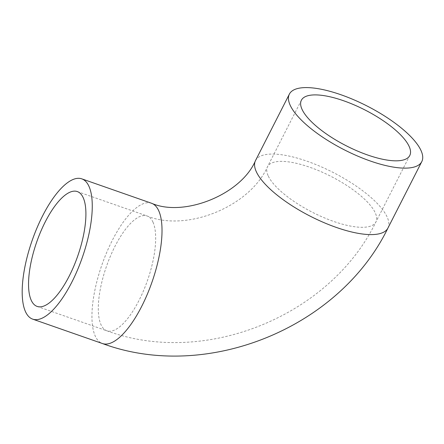 <?xml version="1.0" encoding="UTF-8"?>
<svg xmlns="http://www.w3.org/2000/svg" width="444" height="444" viewBox="0 0 444 444"><rect width="100%" height="100%" fill="white"/><g stroke="black" fill="none" stroke-linecap="round" stroke-linejoin="round"><path stroke-width="0.33" stroke-dasharray="2.22 1.67" d="M268.065 175.569A60.834 20.208 -153 0 1 267.51 166.716A60.834 20.208 -153 0 1 330.891 176.329A60.834 20.208 -153 0 1 375.918 221.95A60.834 20.208 -153 0 1 323.149 217.321A60.834 20.208 -153 0 1 268.065 175.569M153.036 222.266A60.834 21.678 -70.7 0 0 147.069 215.973A60.834 21.678 -70.7 0 0 106.521 266.233A60.834 21.678 -70.7 0 0 106.899 330.813A60.834 21.678 -70.7 0 0 143.484 290.814A60.834 21.678 -70.7 0 0 153.036 222.266M255.5 160.595A74.315 24.686 -153 0 1 332.922 172.339A74.315 24.686 -153 0 1 387.928 228.072M151.521 203.247A74.315 26.485 -70.7 0 0 101.987 264.646A74.315 26.485 -70.7 0 0 102.447 343.539M37.141 306.416L106.899 330.813C204.645 367.166 330.164 316.256 375.918 221.95L409.784 155.483M77.317 191.569L147.069 215.973C186.336 232.317 249.733 206.849 267.51 166.716L301.382 100.244"/><path stroke-width="0.67" d="M301.931 109.096A60.834 20.208 -153 0 1 301.382 100.244A60.834 20.208 -153 0 1 364.757 109.857A60.834 20.208 -153 0 1 409.784 155.483A60.834 20.208 -153 0 1 357.015 150.849A60.834 20.208 -153 0 1 301.931 109.096M290.043 104.934A74.315 24.686 -153 0 1 289.366 94.122A74.315 24.686 -153 0 1 366.788 105.866A74.315 24.686 -153 0 1 421.8 161.599A74.315 24.686 -153 0 1 357.337 155.944A74.315 24.686 -153 0 1 290.043 104.934M89.05 186.536A74.315 26.485 -70.7 0 0 81.768 178.843A74.315 26.485 -70.7 0 0 32.229 240.248A74.315 26.485 -70.7 0 0 32.69 319.142A74.315 26.485 -70.7 0 0 77.384 270.268A74.315 26.485 -70.7 0 0 89.05 186.536M83.278 197.869A60.834 21.678 -70.7 0 0 77.317 191.569A60.834 21.678 -70.7 0 0 36.763 241.836A60.834 21.678 -70.7 0 0 37.141 306.416A60.834 21.678 -70.7 0 0 73.726 266.411A60.834 21.678 -70.7 0 0 83.278 197.869M256.171 171.406A74.315 24.686 -153 0 1 255.5 160.595C241.186 194.577 183.772 217.482 151.521 203.247A74.315 26.485 -70.7 0 1 158.808 210.939A74.315 26.485 -70.7 0 1 147.136 294.672A74.315 26.485 -70.7 0 1 102.447 343.539C206.482 382.156 339.222 328.316 387.928 228.072A74.315 24.686 -153 0 1 323.465 222.411A74.315 24.686 -153 0 1 256.171 171.406M32.69 319.142L102.447 343.539M81.768 178.843L151.521 203.247M387.928 228.072L421.8 161.599M255.5 160.595L289.366 94.122"/></g></svg>
